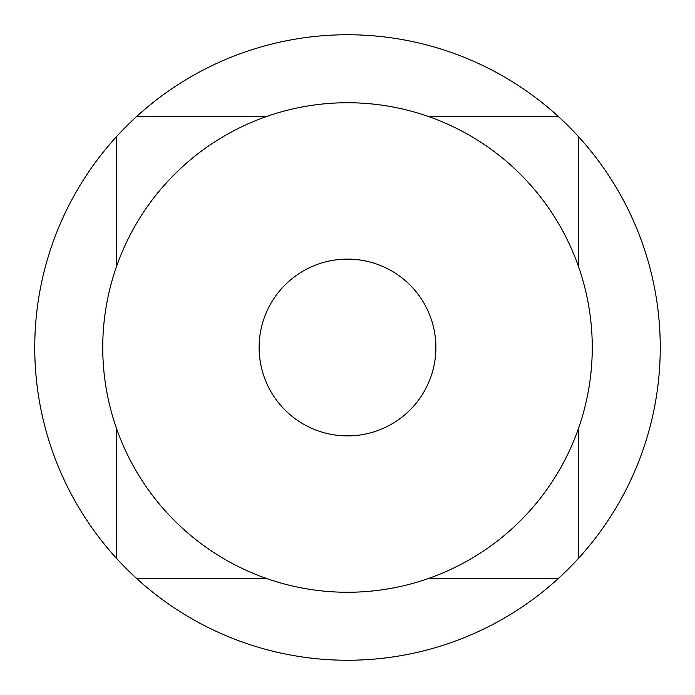 <?xml version="1.0" encoding="UTF-8"?>
<svg xmlns="http://www.w3.org/2000/svg" width="695" height="695" viewBox="0 0 695 695"><rect width="100%" height="100%" fill="white"/><g stroke="black" fill="none" stroke-linecap="round" stroke-linejoin="round"><path stroke-width="1.04" d="M558.154 116.334A312.75 312.75 0 0 0 116.334 136.846A312.75 312.75 0 0 0 347.5 660.25A312.75 312.75 0 0 0 558.154 116.334L427.946 116.334M347.5 435.887A88.387 88.387 0 0 0 435.887 347.5A88.387 88.387 0 0 0 347.5 259.113A88.387 88.387 0 0 0 259.113 347.5A88.387 88.387 0 0 0 347.5 435.887M347.5 592.262A244.762 244.762 0 0 0 592.262 347.5A244.762 244.762 0 0 0 347.5 102.738A244.762 244.762 0 0 0 102.738 347.5A244.762 244.762 0 0 0 347.5 592.262M267.054 116.334L136.846 116.334M116.334 136.846L116.334 267.054M116.334 427.946L116.334 558.154M136.846 578.666L267.054 578.666M427.946 578.666L558.154 578.666M578.666 558.154L578.666 427.946M578.666 267.054L578.666 136.846"/></g></svg>
